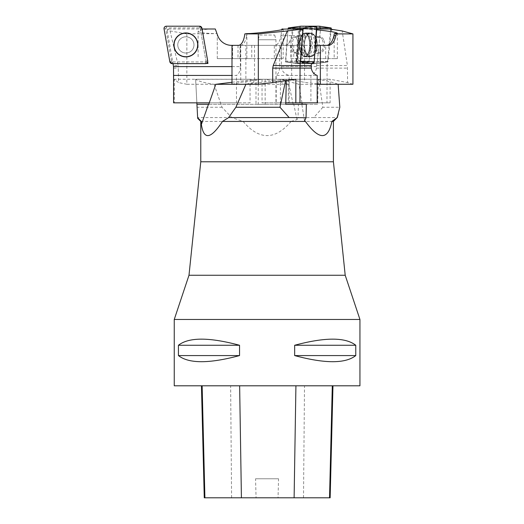 <?xml version="1.0" encoding="UTF-8"?>
<svg xmlns="http://www.w3.org/2000/svg" width="524" height="524" viewBox="0 0 524 524"><rect width="100%" height="100%" fill="white"/><g stroke="black" fill="none" stroke-linecap="round" stroke-linejoin="round"><path stroke-width="0.39" stroke-dasharray="2.62 1.97" d="M259.511 35.043L274.687 35.043L259.511 35.043L258.247 39.759L275.952 39.759L258.247 39.759L258.247 104.309L275.952 104.309L258.247 104.309M317.203 84.312L298.935 84.312L280.399 79.255L280.399 104.309L317.623 104.309L318.35 79.255L318.73 79.32C328.345 81.2 334.784 82.851 338.052 84.266M280.399 79.255L318.35 79.255M231.988 82.275L255.994 79.255L255.994 104.309L280.399 104.309M255.994 79.255L286.333 79.255L246.3 84.266M286.3 80.63L286.333 79.255M265.151 79.255L195.629 79.32C198.485 81.227 204.642 82.89 214.1 84.312L288.966 84.312L265.151 79.255L265.151 104.309L196.932 104.309M196.86 102.835L195.622 79.255M285.921 79.32L285.567 80.735M208.749 104.309L255.994 104.309M318.73 79.32L322.836 107.256L339.807 107.256M304.555 121.044L301.837 104.309L306.357 104.309M301.948 102.835L298.935 84.312M322.836 107.256L313.791 117.573L337.286 117.573M317.623 104.309L298.411 104.309L298.025 117.73L313.791 117.573M214.1 84.312L222.025 107.256L231.713 117.573L243.123 121.437C259.105 140.301 275.093 140.301 291.075 121.437L333.415 121.437M195.629 79.32L197.089 107.256L222.025 107.256M291.075 121.437L296.984 119.603L298.025 117.73M296.984 119.603L293.794 104.309L298.411 104.309M265.151 104.309L293.794 104.309M293.139 104.309L288.966 84.312M197.089 107.256L197.633 117.573L231.713 117.573M200.777 121.437L243.123 121.437M333.415 161.785L200.777 161.785M188.987 275.264L345.205 275.264M174.25 319.476L359.942 319.476M359.942 385.795L174.25 385.795M178.435 345.264L178.435 355.58C188.823 363.735 209.187 363.735 239.54 355.58L239.54 345.264C209.187 337.115 188.823 337.115 178.435 345.264L239.54 345.264M294.658 345.264L294.658 355.58C325.011 363.735 345.375 363.735 355.763 355.58L355.763 345.264C345.375 337.115 325.011 337.115 294.658 345.264L355.763 345.264M202.133 385.795L332.969 385.795L202.133 385.795M330.153 497.8L278.034 497.8L278.552 478.785L255.555 478.785L278.552 478.785M204.262 497.8L256.072 497.8L255.555 478.785M256.072 497.8L278.034 497.8M239.54 355.58L178.435 355.58M355.763 355.58L294.658 355.58M167.202 30.667L173.352 65.566L178.212 65.566L170.058 30.955L167.615 29.436L167.202 30.667A1.474 1.474 0 0 1 168.61 29.003L167.615 29.436M207.183 62.795L206.129 61.911L172.71 61.911L172.979 63.45L206.305 63.45M168.61 29.003L202.074 28.997M170.058 30.955L186.858 33.903L216.975 33.608C205.519 33.451 199.231 32.665 198.118 31.257C198.662 30.13 203.26 29.383 211.912 28.997L200.325 28.997M211.912 28.997L215.298 28.997L217.722 35.665A14.738 14.738 0 0 0 231.569 45.359L245.887 45.359L245.887 84.266L253.826 82.334L253.826 80.172L250.053 79.255L174.328 79.255L178.514 82.589L178.212 65.566M207.674 61.819L201.891 28.997M231.988 66.607L240.372 66.607L240.372 45.359L253.826 45.359L245.887 45.359M311.21 66.607L281.375 66.607L281.375 45.359L240.372 45.359M186.858 33.903L186.858 84.266L245.887 84.266M186.858 84.266L178.514 82.589M173.352 65.566L173.582 102.835L174.328 102.835L174.328 79.255M217.277 58.623L251.762 58.623L217.277 58.623L217.277 34.433L217.277 58.623M240.372 66.607C240.215 71.048 238.918 73.989 236.481 75.423L231.988 75.423M232.604 45.359L251.762 45.359L232.604 45.359L232.604 58.623L232.604 45.359M253.826 82.334L253.826 80.172M250.053 79.255L250.053 102.835L236.481 102.835L236.481 75.423M217.722 35.665A14.738 14.738 0 0 0 231.569 45.359M174.328 102.835L250.053 102.835M209.266 102.835L236.481 102.835M179.667 39.706A8.102 8.102 0 0 1 193.494 42.143A8.102 8.102 0 0 1 184.468 52.898A8.102 8.102 0 0 1 179.667 39.706A8.102 8.102 0 0 0 180.669 51.123A8.102 8.102 0 0 0 192.085 50.127A8.102 8.102 0 0 0 191.083 38.711A8.102 8.102 0 0 0 179.667 39.706A8.102 8.102 0 0 0 184.468 52.898A8.102 8.102 0 0 0 193.494 42.143A8.102 8.102 0 0 0 179.667 39.706A8.102 8.102 0 0 1 191.083 38.711A8.102 8.102 0 0 1 192.085 50.127A8.102 8.102 0 0 1 180.669 51.123A8.102 8.102 0 0 1 179.667 39.706M206.129 61.911L200.325 29.003M200.227 28.434L205.998 61.184A0.616 0.616 0 0 1 205.395 61.911L172.134 61.911A0.616 0.616 0 0 1 171.525 61.4L165.754 28.65A0.616 0.616 0 0 1 166.357 27.923L199.618 27.923A0.616 0.616 0 0 1 200.227 28.434L201.923 28.132M333.244 29.436L330.5 30.667L327.1 65.566L347.399 65.566L342.185 30.955M297.553 63.45L309.016 61.911L327.461 61.911L316.856 63.45L297.553 63.45L300.907 28.997L293.506 28.997L292.163 35.665A14.738 8.135 -90 0 1 284.519 45.359L315.481 45.359M316.765 29.003L300.907 28.997M316.699 29.809L305.82 28.997L312.212 28.997M305.82 28.997L293.506 28.997M330.5 30.667A1.474 0.812 90 0 0 329.72 29.003M316.856 63.45L316.653 65.566A14.738 8.135 90 0 0 316.575 66.607L316.424 68.12A9.137 7.618 90 0 1 310.909 75.423L276.194 75.423C278.362 73.989 279.521 71.048 279.665 66.607L279.665 45.359M352.927 84.266L347.589 82.589L347.399 65.566M317.203 83.886L304.503 82.334L288.305 79.255L330.1 79.255L347.589 82.589M316.653 65.566L327.1 65.566L326.976 102.835L330.1 102.835L330.1 79.255M337.351 33.222L337.351 58.623L302.217 58.623L302.217 34.433L303.396 28.997M337.351 58.623L334.174 58.623L334.174 34.433M302.217 34.433L301.975 35.665A14.738 8.135 -90 0 1 294.331 45.359L290.578 45.359L290.578 58.623L293.761 58.623L293.761 45.359M302.217 58.623L293.761 58.623M334.174 58.623L290.578 58.623M325.712 58.623L325.712 45.359L328.247 45.359M325.712 45.359L290.578 45.359M284.519 45.359L294.331 45.359M291.672 45.359L291.672 80.172M288.305 79.255L288.305 102.835L276.194 102.835L276.194 75.423M304.503 45.359L304.503 82.334M330.1 102.835L288.305 102.835M310.909 75.423L310.909 102.835L326.976 102.835M310.909 102.835L276.194 102.835M323.622 39.706A8.102 4.474 90 0 0 320.197 36.811A8.102 4.474 90 0 0 315.723 44.913A8.102 4.474 90 0 0 320.197 53.022A8.102 4.474 90 0 0 324.251 48.339A8.102 4.474 90 0 0 323.622 39.706A8.102 4.474 -90 0 1 324.251 48.339A8.102 4.474 -90 0 1 320.197 53.022A8.102 4.474 -90 0 1 315.723 44.913A8.102 4.474 -90 0 1 320.197 36.811A8.102 4.474 -90 0 1 323.622 39.706M309.016 61.911L312.219 29.003M304.726 52.544A11.869 6.55 90 0 0 310.044 56.775A11.869 6.55 90 0 0 316.293 44.913A11.869 6.55 90 0 0 310.044 33.058A11.869 6.55 90 0 0 309.743 33.045A11.869 6.55 90 0 0 303.802 39.903A11.869 6.55 90 0 0 304.726 52.544M316.751 27.923L312.612 27.923A0.616 0.341 90 0 0 312.271 28.434L309.088 61.184A0.616 0.341 90 0 0 309.422 61.911L327.782 61.911A0.616 0.341 90 0 0 328.116 61.4L331.247 29.174M296.446 60.889L299.63 28.132A2.338 1.29 -90 0 1 300.75 26.213L298.994 34.669L296.787 62.913L312.573 63.633L317.348 61.694A2.338 1.29 -90 0 1 316.175 63.627A2.338 1.29 -90 0 1 316.07 63.633L297.717 63.633A2.338 1.29 -90 0 1 296.446 60.889L309.088 61.184M285.763 61.911L300.344 61.911L285.436 61.911L288.023 29.003L285.744 61.911L298.326 63.633L311.426 63.633L303.625 63.633L297.416 59.369L299.446 33.536L300.9 26.2A2.338 1.29 -90 0 1 300.9 26.2L300.887 26.2M319.47 26.233A2.338 1.29 -90 0 1 320.531 28.944L317.348 61.701L320.472 29.541L319.26 26.2M313.548 37.217A11.973 6.609 -90 0 1 314.544 49.728A11.973 6.609 -90 0 1 308.793 56.88A11.973 6.609 -90 0 1 303.422 52.616A11.973 6.609 -90 0 1 302.564 39.608A11.973 6.609 -90 0 1 308.793 32.953A11.973 6.609 -90 0 1 313.548 37.217M288.023 29.003L298.542 28.997L292.562 28.997L291.482 35.665A14.738 6.576 90 0 1 285.298 45.359L281.375 45.359M281.945 28.997L292.562 28.997M311.439 63.45L295.831 63.45L298.542 28.997M231.988 84.266L240.745 82.334L262.046 79.255L295.831 79.255M283.17 29.154L283.17 58.623L281.152 58.623L281.152 34.433L281.853 29.678M247.001 33.608L246.66 35.665L244.551 35.665M283.17 58.623L246.863 58.623L246.863 34.433M281.152 34.433L280.956 35.665A14.738 6.576 90 0 1 274.773 45.359L238.007 45.359L238.007 58.623L274.314 58.623L274.314 45.359M281.152 58.623L274.314 58.623M246.863 58.623L238.007 58.623M281.375 66.607C281.689 71.048 284.277 73.989 289.137 75.423L317.203 75.423M240.025 58.623L240.025 45.359L240.483 45.359L238.374 45.359M240.025 45.359L238.007 45.359M285.298 45.359L274.773 45.359M254.52 45.359L254.52 80.172M262.046 79.255L262.046 102.835L289.137 102.835L289.137 75.423M240.745 45.359L240.745 82.334M240.483 45.359A14.738 6.576 -90 0 0 246.66 35.665M285.776 102.835L262.046 102.835M317.203 102.835L289.137 102.835M297.239 39.706A8.102 3.616 -90 0 0 294.468 36.811A8.102 3.616 -90 0 0 290.853 44.913A8.102 3.616 -90 0 0 294.468 53.022A8.102 3.616 -90 0 0 297.75 48.339A8.102 3.616 -90 0 0 297.239 39.706A8.102 3.616 90 0 1 297.75 48.339A8.102 3.616 90 0 1 294.468 53.022A8.102 3.616 90 0 1 290.853 44.913A8.102 3.616 90 0 1 294.468 36.811A8.102 3.616 90 0 1 297.239 39.706M301.634 52.544A11.869 5.299 -90 0 0 305.505 56.782A11.869 5.299 -90 0 0 310.981 45.123A11.869 5.299 -90 0 0 305.689 33.045A11.869 5.299 -90 0 0 305.505 33.051A11.869 5.299 -90 0 0 300.848 40.086A11.869 5.299 -90 0 0 301.634 52.544M295.831 63.45L285.436 61.911M298.326 63.633A2.338 1.041 90 0 1 298.261 63.627A2.338 1.041 90 0 1 297.298 60.889L299.872 28.132A2.338 1.041 90 0 1 300.776 26.22M311.125 37.217A11.973 5.345 90 0 1 311.839 50.166A11.973 5.345 90 0 1 306.848 56.887A11.973 5.345 90 0 1 302.938 52.616A11.973 5.345 90 0 1 302.151 40.047A11.973 5.345 90 0 1 306.848 32.947A11.973 5.345 90 0 1 311.125 37.217M303.507 497.8L304.51 385.795M231.588 497.8L230.632 385.795M173.582 68.12L178.514 68.12M194.921 52.511A11.81 11.81 0 0 0 187.926 33.287A11.81 11.81 0 0 0 174.78 48.955A11.81 11.81 0 0 0 194.921 52.511A11.81 11.81 0 0 1 174.78 48.955A11.81 11.81 0 0 1 187.926 33.287A11.81 11.81 0 0 1 194.921 52.511M194.764 52.374A11.6 11.6 0 0 1 174.97 48.883A11.6 11.6 0 0 1 187.893 33.49A11.6 11.6 0 0 1 194.764 52.374A11.6 11.6 0 0 0 187.893 33.49A11.6 11.6 0 0 0 174.97 48.883A11.6 11.6 0 0 0 194.764 52.374M207.701 60.889L205.998 61.184M166.357 27.923L166.357 26.2M199.618 26.2L199.618 27.923M171.525 61.4L169.828 61.701M164.058 28.944L165.754 28.65M205.395 61.911L205.395 63.633M172.134 63.633L172.134 61.911M316.575 66.607L279.665 66.607M316.424 68.12L347.589 68.12M292.163 35.665L301.975 35.665M305.459 52.511A11.81 6.517 -90 0 1 304.614 39.68A11.81 6.517 -90 0 1 310.758 33.117A11.81 6.517 -90 0 1 316.974 44.913A11.81 6.517 -90 0 1 310.758 56.716A11.81 6.517 -90 0 1 305.459 52.511A11.81 6.517 90 0 0 310.758 56.716A11.81 6.517 90 0 0 316.974 44.913A11.81 6.517 90 0 0 310.758 33.117A11.81 6.517 90 0 0 304.614 39.68A11.81 6.517 90 0 0 305.459 52.511M305.977 52.374A11.6 6.406 90 0 0 314.472 54.522A11.6 6.406 90 0 0 314.472 35.311A11.6 6.406 90 0 0 306.127 37.145A11.6 6.406 90 0 0 305.977 52.374A11.6 6.406 -90 0 1 306.127 37.145A11.6 6.406 -90 0 1 314.472 35.311A11.6 6.406 -90 0 1 314.472 54.522A11.6 6.406 -90 0 1 305.977 52.374M322.253 39.706A8.102 4.474 -90 0 1 322.882 48.339A8.102 4.474 -90 0 1 318.828 53.022A8.102 4.474 -90 0 1 315.402 50.127A8.102 4.474 -90 0 1 314.773 41.494A8.102 4.474 -90 0 1 318.828 36.811A8.102 4.474 -90 0 1 322.253 39.706A8.102 4.474 90 0 0 318.828 36.811A8.102 4.474 90 0 0 314.773 41.494A8.102 4.474 90 0 0 315.402 50.127A8.102 4.474 90 0 0 318.828 53.022A8.102 4.474 90 0 0 322.882 48.339A8.102 4.474 90 0 0 322.253 39.706M312.271 28.434L299.63 28.132M300.9 26.2L312.612 27.923M328.116 61.4L317.348 61.701M320.531 28.944L331.299 28.65M309.422 61.911L297.717 63.633M316.07 63.633L327.782 61.911L316.175 63.627M291.482 35.665L280.956 35.665M300.887 52.511A11.81 5.273 90 0 1 300.108 40.112A11.81 5.273 90 0 1 304.739 33.11A11.81 5.273 90 0 1 310.195 44.913A11.81 5.273 90 0 1 304.739 56.723A11.81 5.273 90 0 1 300.887 52.511A11.81 5.273 -90 0 0 304.739 56.723A11.81 5.273 -90 0 0 310.195 44.913A11.81 5.273 -90 0 0 304.739 33.11A11.81 5.273 -90 0 0 300.108 40.112A11.81 5.273 -90 0 0 300.887 52.511M300.501 52.374A11.6 5.175 -90 0 0 302.276 55.433A11.6 5.175 -90 0 0 309.645 44.913A11.6 5.175 -90 0 0 302.276 34.401A11.6 5.175 -90 0 0 300.501 52.374A11.6 5.175 90 0 1 302.276 34.401A11.6 5.175 90 0 1 309.645 44.913A11.6 5.175 90 0 1 302.276 55.433A11.6 5.175 90 0 1 300.501 52.374M298.706 39.706A8.102 3.616 90 0 1 299.211 48.339A8.102 3.616 90 0 1 295.936 53.022A8.102 3.616 90 0 1 293.165 50.127A8.102 3.616 90 0 1 292.661 41.494A8.102 3.616 90 0 1 295.936 36.811A8.102 3.616 90 0 1 298.706 39.706A8.102 3.616 -90 0 0 295.936 36.811A8.102 3.616 -90 0 0 292.661 41.494A8.102 3.616 -90 0 0 293.165 50.127A8.102 3.616 -90 0 0 295.936 53.022A8.102 3.616 -90 0 0 299.211 48.339A8.102 3.616 -90 0 0 298.706 39.706M297.298 60.889L285.495 61.184M288.069 28.434L299.872 28.132M274.687 35.043L275.952 39.759L275.952 104.309M198.118 31.257L198.118 58.623M251.762 45.359L251.762 58.623M308.793 32.953L310.758 33.117L314.472 35.311C313.994 35.56 315.448 36.064 318.828 36.811L320.197 36.811L318.828 36.811C315.448 36.064 313.994 35.56 314.466 35.298L310.044 33.058M308.793 56.88L310.758 56.716L314.472 54.522C313.994 54.273 315.448 53.769 318.828 53.022L320.197 53.022L318.828 53.022C315.448 53.769 313.994 54.273 314.466 54.535L310.044 56.775M306.848 56.887L304.739 56.723L302.276 55.433C302.702 54.869 300.586 54.064 295.936 53.022L294.468 53.022L295.936 53.022C300.586 54.064 302.702 54.869 302.276 55.433L305.505 56.782M306.848 32.947L304.739 33.11L302.276 34.401C302.702 34.964 300.586 35.77 295.936 36.811L294.468 36.811L295.936 36.811C300.586 35.77 302.702 34.964 302.276 34.401L305.505 33.051M285.744 61.911L298.261 63.627"/><path stroke-width="0.79" d="M285.567 80.735L279.986 107.256L289.137 117.573L306.042 117.73L306.357 104.309L285.744 104.309L286.3 80.63M246.3 84.266L215.79 84.312L208.749 104.309L196.932 104.309L196.86 102.835M215.79 84.312L231.988 82.275M245.887 84.312L235.879 107.256L228.647 117.573L222.464 121.437C210.74 139.253 203.712 140.255 201.38 124.45L201.38 121.437L200.777 121.437L197.666 118.326M279.986 107.256L235.879 107.256M289.137 117.573L228.647 117.573M338.052 84.266L317.203 84.312M338.15 84.312L339.807 107.256L337.174 117.573L331.895 121.437C328.031 140.301 319.208 140.301 305.427 121.437L222.464 121.437M306.042 117.73L304.555 121.044L305.427 121.437M301.837 104.309L285.744 104.309M302.184 104.309L301.948 102.835M331.895 121.437L333.415 121.437L337.174 117.573M197.633 117.573L196.932 104.309M208.473 104.309L201.38 124.45M197.64 117.73L201.38 121.437M200.777 121.437L200.777 161.785L333.415 161.785L345.205 275.264L188.987 275.264L174.25 319.476L174.25 385.795L359.942 385.795L359.942 319.476L174.25 319.476M345.205 275.264L359.942 319.476M355.763 345.264L355.763 355.58C345.375 363.735 325.011 363.735 294.658 355.58L294.658 345.264C325.011 337.115 345.375 337.115 355.763 345.264L294.658 345.264M239.54 345.264L239.54 355.58C209.187 363.735 188.823 363.735 178.435 355.58L178.435 345.264C188.823 337.115 209.187 337.115 239.54 345.264L178.435 345.264M201.445 385.795L204.262 497.8L330.153 497.8L332.969 385.795M178.435 355.58L239.54 355.58M294.658 355.58L355.763 355.58M202.074 28.997L215.298 28.997L217.722 35.665A14.738 14.738 0 0 0 231.569 45.359L231.988 45.359L231.988 84.266L258.325 84.266L272.716 82.589L272.716 68.12L273.233 65.566L287.296 30.955L299.427 29.436C301.542 29.783 302.662 30.196 302.8 30.667L300.062 65.566L273.233 65.566M206.305 63.45L207.963 63.45L207.674 61.819M173.012 63.633L173.352 65.566A14.738 14.738 0 0 1 173.503 66.607L173.582 75.423L231.988 75.423M231.569 45.359A14.738 14.738 0 0 1 217.722 35.665M173.582 75.423L173.582 102.835L209.266 102.835M194.967 52.544A11.869 11.869 0 0 1 175.121 49.931A11.869 11.869 0 0 1 185.876 33.045A11.869 11.869 0 0 1 194.967 52.544M207.963 63.45L207.183 62.795M207.701 60.889L201.923 28.132A2.338 2.338 0 0 0 199.618 26.2L166.357 26.2A2.338 2.338 0 0 0 164.058 28.944L169.828 61.701A2.338 2.338 0 0 0 172.134 63.633L205.395 63.633A2.338 2.338 0 0 0 207.701 60.889M176.699 37.217A11.973 11.973 0 0 0 178.18 54.09A11.973 11.973 0 0 0 195.052 52.616A11.973 11.973 0 0 0 193.572 35.743A11.973 11.973 0 0 0 176.699 37.217M316.699 29.809C329.085 31.106 335.969 32.246 337.351 33.222L334.332 33.608L336.244 33.903L352.927 33.903L342.185 30.955L329.72 29.003L316.765 29.003M352.927 33.903L352.927 84.266L320.347 84.266L317.203 83.886M336.244 33.903L335.891 35.665A14.738 8.135 -90 0 1 328.247 45.359L320.347 45.359L320.347 84.266M334.332 33.608L333.926 35.665L335.891 35.665M315.481 45.359L320.347 45.359M326.282 45.359A14.738 8.135 90 0 0 333.926 35.665M331.247 29.174L331.299 28.65A0.616 0.341 90 0 0 330.965 27.923L316.751 27.923M300.887 26.2L300.75 26.213A2.338 1.29 -90 0 1 300.894 26.2L319.26 26.2A2.338 1.29 -90 0 1 319.365 26.207A2.338 1.29 -90 0 1 319.47 26.233M300.606 61.911L303.18 27.923L315.743 26.2A2.338 1.041 90 0 1 316.771 28.944L314.19 61.701A2.338 1.041 90 0 1 313.162 63.633L300.344 61.911L311.439 63.45L311.276 65.566A14.738 6.576 -90 0 0 311.21 66.607L311.289 68.12A9.137 8.174 90 0 0 317.203 75.423L317.203 102.835L295.831 102.835L295.831 79.255L272.716 82.589M302.8 30.667A1.474 0.655 -90 0 0 302.171 29.003L299.427 29.436M302.171 29.003L288.023 29.003L288.324 27.923L300.835 26.207A2.338 1.041 90 0 1 300.9 26.2L308.774 26.2L316.542 27.032L314.197 61.694L311.426 63.633L313.162 63.633M287.296 30.955L258.325 33.903L244.839 33.903L247.001 33.608C255.044 33.687 284.106 30.104 283.17 29.154L288.023 28.997M282.862 28.997L281.945 28.997L281.853 29.678M258.325 33.903L258.325 84.266M244.839 33.903L244.551 35.665A14.738 6.576 90 0 1 238.374 45.359L231.988 45.359M311.276 65.566L300.062 65.566L299.964 102.835M295.831 102.835L285.776 102.835M303.18 27.923L288.338 27.923L300.9 26.2M169.828 61.694L172.141 63.633L205.382 63.633C206.993 63.417 207.766 62.5 207.694 60.876L201.923 28.139L199.611 26.2L166.37 26.2C164.759 26.416 163.986 27.333 164.058 28.958L169.828 61.694M315.743 26.2L319.26 26.2L330.965 27.923M204.904 497.8L202.133 385.795M241.413 497.8L239.638 385.795M294.115 497.8L295.922 385.795M329.531 497.8L332.301 385.795M173.503 66.607L231.988 66.607M311.289 68.12L272.716 68.12M300.874 61.4L314.19 61.701M316.771 28.944L303.448 28.65M337.286 117.573L338.321 113.701M333.415 121.437L333.415 161.785M200.777 161.785L188.987 275.264M330.991 27.923L319.365 26.207"/></g></svg>
